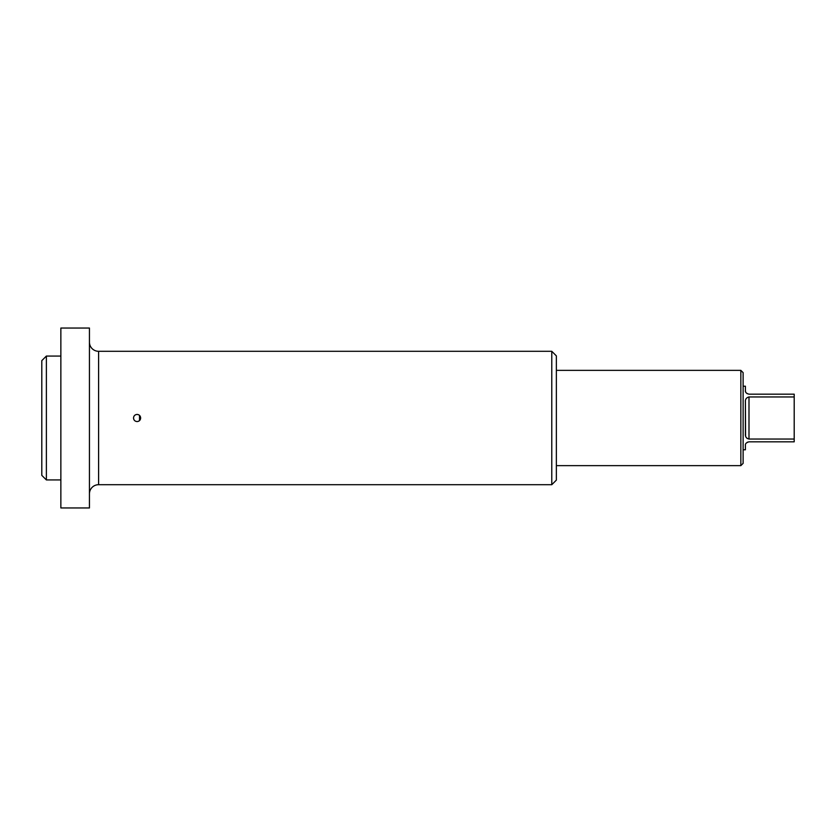 <?xml version="1.0" encoding="UTF-8"?>
<svg xmlns="http://www.w3.org/2000/svg" width="836" height="836" viewBox="0 0 836 836"><rect width="100%" height="100%" fill="white"/><g stroke="black" fill="none" stroke-linecap="round" stroke-linejoin="round"><path stroke-width="1.25" d="M133.781 419.358L133.52 418C133.729 420.174 134.92 421.365 137.094 421.574C139.257 421.365 140.448 420.174 140.657 418C140.448 415.826 139.257 414.635 137.094 414.426C134.92 414.635 133.729 415.826 133.52 418C133.729 415.826 134.92 414.635 137.094 414.426L138.462 414.698M89.442 342.154A9.144 9.144 0 0 0 98.596 351.298L98.596 484.702L551.781 484.702L551.781 351.298L98.596 351.298M89.442 493.846A9.144 9.144 0 0 1 98.596 484.702M46.377 479.937L41.8 475.36L41.8 360.64L46.377 356.063L46.377 479.937L60.861 479.937M551.781 351.298L556.358 355.875L556.358 480.125L551.781 484.702M60.861 328.046L60.861 507.954L89.442 507.954L89.442 328.046L60.861 328.046M140.657 418L139.612 420.529L138.452 421.302M740.842 370.358L743.12 372.647L743.12 463.353L740.842 465.642L740.842 370.358L556.358 370.358M740.842 465.642L556.358 465.642M743.12 449.789L745.409 449.789L745.409 445.4C745.148 443.749 746.339 442.557 748.993 441.826L794.2 441.826L794.2 439.046L748.993 439.046C746.349 438.346 745.158 436.705 745.409 434.103L745.409 401.897C745.148 399.315 746.339 397.664 748.993 396.954L794.2 396.954L794.2 439.046M743.12 386.211L745.409 386.211L745.409 390.6C745.158 392.262 746.349 393.453 748.993 394.174L794.2 394.174L794.2 396.954M745.409 390.6L745.566 391.624M746.088 392.69L747.206 393.704M745.409 401.897L745.566 435.744M746.109 437.259L747.206 438.492M748.993 441.826L747.227 442.286M139.528 420.612L139.528 415.387M748.993 396.954L748.993 439.046M46.377 356.063L60.861 356.063"/></g></svg>
